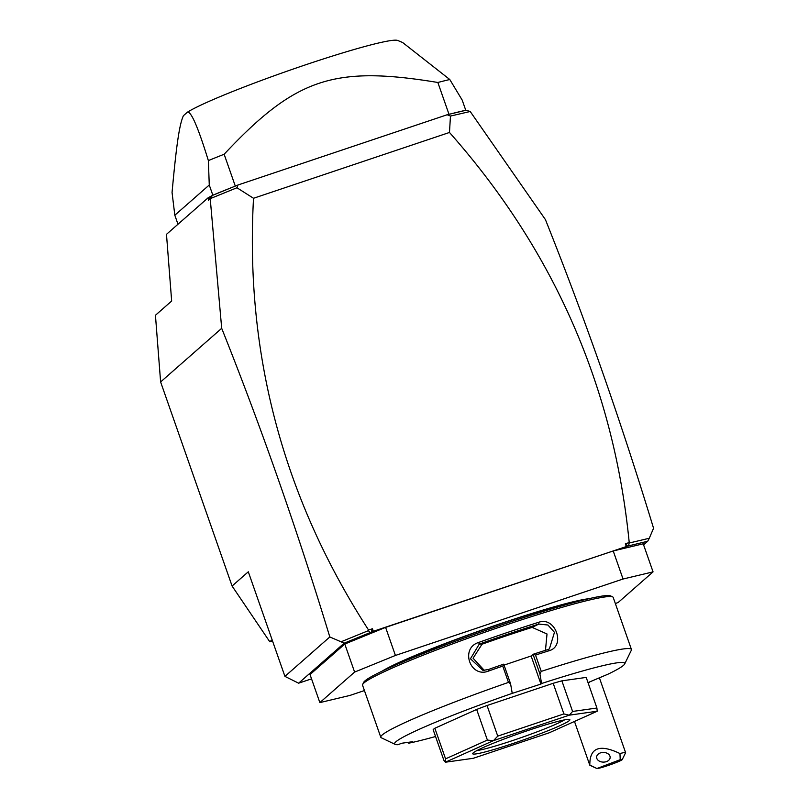 <?xml version="1.0" encoding="UTF-8"?>
<svg xmlns="http://www.w3.org/2000/svg" width="809" height="809" viewBox="0 0 809 809"><rect width="100%" height="100%" fill="white"/><g stroke="black" fill="none" stroke-linecap="round" stroke-linejoin="round"><path stroke-width="1.21" d="M272.502 640.88L269.791 641.79L232.082 586.029L160.617 381.949L155.439 315.267L171.66 301.029L166.482 234.337L208.186 197.73L212.838 195.202L209.268 184.998L208.368 160.587A181.57 13.096 -19.3 0 1 224.144 154.246L235.298 186.09M626.247 546.378L625.347 543.82L627.632 546.115L373.343 631.293L344.219 643.155L298.622 683.19L284.93 676.385L329.819 636.966C297.51 530.795 261.469 427.91 221.696 328.323L160.617 381.949M284.93 676.385L248.302 571.791L232.082 586.029M344.219 643.155L329.819 636.966M627.632 546.115L647.716 541.241L643.59 544.861M311.536 678.852L298.622 683.19M613.222 550.959L643.226 543.81L653.055 571.872L623.051 579.022L613.222 550.959L385.6 627.39L395.419 655.452L354.605 672.087L319.858 702.606L349.862 695.457L364.434 690.562M319.858 702.606L310.029 674.544L344.786 644.035L385.6 627.39M370.188 632.567L368.338 630.666L368.58 630.049L372.453 628.745L371.189 632.234M372.453 628.745L373.343 631.293M625.347 543.82L629.22 542.526C613.839 387.086 553.932 250.406 449.48 132.464L253.52 198.276L236.956 187.759L210.37 198.589L212.342 195.444M368.58 630.049C283.312 498.081 244.955 354.16 253.52 198.276M629.22 542.526L628.623 545.782M449.48 132.464L450.461 116.061L470.211 111.5L545.428 219.613C585.2 319.201 621.241 422.086 653.561 528.257L649.283 538.248L629.645 542.92M449.491 114.18L450.451 113.968A181.57 13.096 -19.3 0 1 465.762 110.267L470.009 111.399M211.25 196.405L208.398 200.41L210.37 198.589M208.186 197.73L208.398 200.41M221.696 328.323L210.229 198.802M368.338 630.666L341.62 641.557M235.014 186.201L237.927 185.018L236.956 187.759M212.838 195.202A181.57 13.096 -19.3 0 1 233.457 186.839L212.747 195.282M233.457 186.839L234.954 186.363M234.216 186.535L234.822 186.272M450.461 116.061L447.165 114.757L449.298 114.241M447.165 114.757L237.927 185.018M209.268 184.998L174.825 215.234L177.98 224.245M208.368 160.587C197.952 126.851 190.934 110.752 187.314 112.259L183.4 115.697C179.628 124.161 176.706 141.706 172.054 192.471L174.825 215.234M465.762 110.267L462.182 100.063L449.784 79.515L402.619 42.503L397.664 40.45A113.816 8.211 -19.3 0 0 299.755 66.793A113.816 8.211 -19.3 0 0 187.314 112.259M449.005 114.312L437.851 82.478A181.57 13.096 -19.3 0 1 449.784 79.515M437.851 82.478C333.773 65.347 295.588 78.17 224.144 154.246M450.451 113.968L465.671 110.348M649.283 538.248L647.716 541.241M272.107 639.757L269.791 641.79M615.366 603.585L618.298 602.381L653.055 571.872M344.786 644.035L354.605 672.087M623.051 579.022L395.419 655.452M585.696 599.459A113.816 8.211 160.7 0 0 502.702 623.102A113.816 8.211 160.7 0 0 385.327 669.63M588.022 682.614L608.085 674.14A121.947 8.798 160.7 0 0 624.69 663.967L631.333 650.244A132.787 9.577 160.7 0 0 631.435 649.475L613.212 597.436A132.787 9.577 160.7 0 0 612.656 596.89L610.593 595.909A131.159 9.455 160.7 0 0 506.04 623.385A131.159 9.455 160.7 0 0 363.656 682.381L362.654 684.444A132.787 9.577 160.7 0 0 362.553 685.213L380.786 737.252A132.787 9.577 160.7 0 0 381.342 737.788L395.095 744.361A121.947 8.798 160.7 0 0 397.927 744.715L401.8 743.238L412.59 741.722L408.717 743.188A121.947 8.798 160.7 0 0 435.545 736.503M612.656 596.89A132.787 9.577 160.7 0 0 506.808 624.71A132.787 9.577 160.7 0 0 362.654 684.444M395.095 744.361A121.947 8.798 160.7 0 1 512.239 693.364L510.57 683.747L508.477 682.402L502.753 666.07A132.787 9.577 160.7 0 0 488.616 671.035C470.302 678.529 459.765 648.343 478.604 642.467A132.787 9.577 -19.3 0 1 509.306 631.849A132.787 9.577 -19.3 0 1 538.865 622.232L538.804 624.083A131.159 9.455 160.7 0 0 479.292 644.075L482.012 644.227L473.073 658.223L484.278 670.358M508.477 682.402A132.787 9.577 160.7 0 0 380.786 737.252M510.57 683.747L503.714 664.169L502.753 666.07M512.239 693.364L540.958 684.06L531.129 655.998L533.262 654.228L535.528 655.068L541.251 671.389L539.906 673.897L541.585 683.514L540.958 684.06M503.542 664.209A131.159 9.455 160.7 0 0 488.221 669.579L482.912 670.348L470.444 658.759L479.292 644.075L478.604 642.467M504.037 665.099L531.129 655.998M488.616 671.035L488.221 669.579M631.435 649.475A132.787 9.577 160.7 0 0 541.251 671.389M538.865 622.232C555.51 616.195 566.098 646.371 548.876 650.8A132.787 9.577 160.7 0 0 535.528 655.068M548.876 650.8L547.744 649.597A131.159 9.455 160.7 0 0 533.262 654.228M533.05 654.309L539.906 673.897M624.69 663.967A121.947 8.798 160.7 0 0 541.585 683.514M588.173 683.049A121.947 8.798 160.7 0 0 589.539 682.472L588.113 682.877M408.717 743.188L407.271 742.47M589.761 681.835L589.539 682.472M561.871 680.844A81.294 5.865 160.7 0 0 553.184 683.302L487.038 705.519A81.294 5.865 160.7 0 0 476.663 709.453L487.382 740.063L493.298 740.69L445.435 762.189A81.294 5.865 160.7 0 0 445.405 762.22L473.245 758.296A81.294 5.865 160.7 0 0 473.407 758.255L549.109 732.833A81.294 5.865 -19.3 0 0 549.291 732.762L597.153 711.263A81.294 5.865 -19.3 0 0 597.184 711.232L569.344 715.156L572.59 711.455L561.871 680.844L586.201 677.416L596.921 708.027L572.59 711.455M445.405 762.22L443.888 760.329L433.169 729.718A81.294 5.865 160.7 0 1 434.848 728.242L476.663 709.453M553.184 683.302L563.903 713.912L569.182 715.207L493.48 740.629A81.294 5.865 160.7 0 0 493.298 740.69M493.48 740.629L497.757 736.129L487.038 705.519M563.903 713.912L497.757 736.129M596.921 708.027L597.184 711.232M445.435 762.189L445.567 758.852L434.848 728.242M487.382 740.063L445.567 758.852M513.958 743.168A51.493 3.711 -19.3 0 1 472.739 753.452A51.493 3.711 -19.3 0 1 528.631 730.284A51.493 3.711 -19.3 0 1 569.678 719.504A51.493 3.711 -19.3 0 1 513.958 743.168M564.53 719.879A48.783 3.519 -19.3 0 1 513.452 740.275A48.783 3.519 -19.3 0 1 476.986 750.53M545.468 650.315L547.015 633.983L532.14 627.39A116.526 8.403 160.7 0 0 482.012 644.227M532.14 627.39L538.804 624.083L547.926 625.013L554.458 632.355L549.392 648.929L547.744 649.597M620.22 759.681L619.967 753.553A18.971 1.365 -19.3 0 1 624.376 752.552A18.971 1.365 -19.3 0 1 625.59 752.613A18.971 1.365 -19.3 0 1 625.579 752.724L622.252 759.58A13.551 0.981 160.7 0 0 620.22 759.681L596.87 768.55L589.822 765.001A18.971 1.365 -19.3 0 0 589.781 765.152A18.971 1.365 -19.3 0 0 589.862 765.233L595.07 767.721M596.87 768.55A13.551 0.981 160.7 0 0 610.269 764.748A13.551 0.981 160.7 0 0 622.252 759.58M619.967 753.553C599.712 743.815 589.66 747.627 589.822 765.001M600.167 752.997A6.775 4.844 -179.2 0 0 596.607 757.184A6.775 4.844 -179.2 0 0 606.608 761.552A6.775 4.844 -179.2 0 0 610.158 757.366A6.775 4.844 -179.2 0 0 600.167 752.997M382.222 671.096A114.898 8.282 -19.3 0 1 502.824 622.859A114.898 8.282 -19.3 0 1 589.033 598.67M599.307 677.548L625.59 752.613M574.481 721.446L589.781 765.152"/></g></svg>
